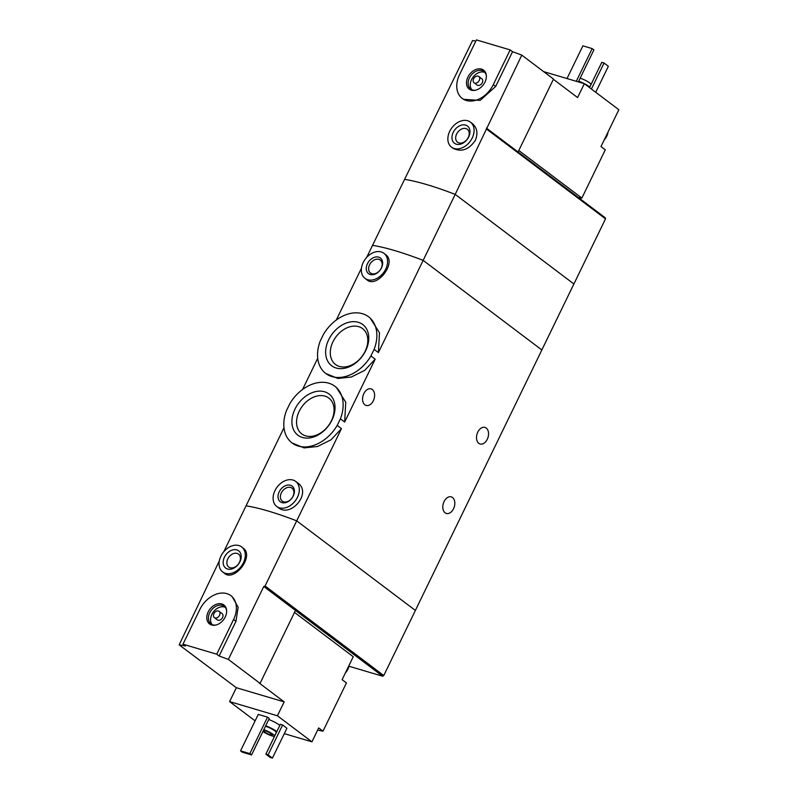 <?xml version="1.0" encoding="UTF-8"?>
<svg xmlns="http://www.w3.org/2000/svg" width="798" height="798" viewBox="0 0 798 798"><rect width="100%" height="100%" fill="white"/><g stroke="black" fill="none" stroke-linecap="round" stroke-linejoin="round"><path stroke-width="1.2" d="M370.91 355.958A35.521 25.765 127 0 1 325.793 373.504A35.521 25.765 127 0 1 320.287 340.955L323.489 334.352A35.521 25.765 127 0 1 368.596 316.796A35.521 25.765 127 0 1 374.112 349.354L370.91 355.958L375.18 359.18L344.656 422.042L345.763 402.242L336.367 387.389L334.871 386.262A35.521 25.765 127 0 1 340.387 418.82L344.656 422.042M325.793 373.504L337.823 378.442L351.29 377.025L364.716 370.362L375.18 359.18M374.112 349.354L378.392 352.586L379.489 332.776L370.092 317.933M340.387 418.82L337.185 425.414L341.454 428.646L296.686 520.845L415.379 610.44L573.892 283.968L455.199 194.383A117.755 21.257 -154.1 0 0 404.576 179.38L472.576 40.548A117.755 21.257 25.9 0 1 475.827 41.107M337.185 425.414A35.521 25.765 127 0 1 292.068 442.97A35.521 25.765 127 0 1 286.552 410.411L289.764 403.808A35.521 25.765 127 0 1 334.871 386.262M292.068 442.97L304.088 447.907L317.534 446.491L330.961 439.848L341.454 428.646M294.971 409.135A25.825 18.723 127 0 1 324.567 391.768A25.825 18.723 127 0 1 331.968 420.097A25.825 18.723 127 0 1 302.372 437.464A25.825 18.723 127 0 1 294.971 409.135M328.696 339.669A25.825 18.723 127 0 1 358.292 322.302A25.825 18.723 127 0 1 365.703 350.641A25.825 18.723 127 0 1 336.108 367.998A25.825 18.723 127 0 1 328.696 339.669M445.094 512.795A8.638 5.736 -73.5 0 1 443.648 502.531A8.638 5.736 -73.5 0 1 451.259 496.875A8.638 5.736 -73.5 0 1 454.311 506.79A8.638 5.736 -73.5 0 1 446.351 513.433A8.638 5.736 -73.5 0 1 445.094 512.795M478.82 443.339A8.638 5.736 -73.5 0 1 477.374 433.075A8.638 5.736 -73.5 0 1 484.985 427.419A8.638 5.736 -73.5 0 1 488.037 437.324A8.638 5.736 -73.5 0 1 480.077 443.977A8.638 5.736 -73.5 0 1 478.82 443.339M378.392 352.586L423.159 260.377L541.852 349.963L423.159 260.377L455.199 194.383A117.755 21.257 25.9 0 0 404.576 179.38L372.536 245.375A117.755 21.257 25.9 0 1 423.159 260.377A117.755 21.257 -154.1 0 0 372.536 245.375L366.721 257.345M361.464 268.168L336.277 320.048M364.995 278.362L367.04 279.908C376.875 288.627 397.524 262.352 385.414 254.462L383.918 253.295A15.701 11.381 127 0 1 383.549 272.687A15.701 11.381 127 0 1 364.995 278.362A15.701 11.381 127 0 1 363.21 262.492A15.701 11.381 127 0 1 383.918 253.295M283.988 427.738L246.053 505.842A117.755 21.257 25.9 0 1 296.686 520.845L265.066 585.971L383.758 675.557L415.379 610.44L296.686 520.845A117.755 21.257 -154.1 0 0 246.053 505.842L223.779 551.727M278.283 507.598C290.652 518.261 312.357 492.735 297.714 482.95L295.669 481.403A15.701 11.381 127 0 1 295.3 500.795A15.701 11.381 127 0 1 276.756 506.471A15.701 11.381 127 0 1 274.961 490.6A15.701 11.381 127 0 1 295.669 481.403M317.714 358.282L302.552 389.514M364.886 404.795A8.638 5.736 -73.5 0 1 363.429 394.531A8.638 5.736 -73.5 0 1 371.04 388.875A8.638 5.736 -73.5 0 1 374.092 398.781A8.638 5.736 -73.5 0 1 366.132 405.434A8.638 5.736 -73.5 0 1 364.886 404.795M279.18 491.857A9.815 7.112 127 0 1 293.385 487.458A9.815 7.112 127 0 1 286.073 502.501A9.815 7.112 127 0 1 279.18 491.857M281.335 492.915A8.11 5.885 127 0 1 292.038 488.167A8.11 5.885 127 0 1 291.849 498.191A8.11 5.885 127 0 1 282.263 501.114A8.11 5.885 127 0 1 281.335 492.915M331.409 420.775A22.464 16.289 -53 0 0 328.846 398.082A22.464 16.289 -53 0 0 302.312 406.192A22.464 16.289 -53 0 0 301.784 433.932A22.464 16.289 -53 0 0 331.409 420.775M365.135 351.32A22.464 16.289 -53 0 0 362.581 328.616A22.464 16.289 -53 0 0 336.048 336.736A22.464 16.289 -53 0 0 335.509 364.477A22.464 16.289 -53 0 0 365.135 351.32M367.429 263.749A9.815 7.112 127 0 1 381.624 259.35A9.815 7.112 127 0 1 374.322 274.392A9.815 7.112 127 0 1 367.429 263.749M369.574 264.816A8.11 5.885 127 0 1 380.277 260.058A8.11 5.885 127 0 1 380.087 270.083A8.11 5.885 127 0 1 370.501 273.016A8.11 5.885 127 0 1 369.574 264.816M294.512 612.405L353.255 656.734L342.123 679.657L346.442 682.918L323 731.187L317.634 730.1M260.058 683.367L228.358 659.437L263.769 586.5L295.469 610.43L260.058 683.367L259.36 683.158L284.168 701.881L277.415 715.776L229.605 701.602L255.121 720.863M229.605 701.602L236.358 687.716L179.141 644.854L219.32 560.904M323 731.187L318.681 727.936L311.938 741.831L277.415 715.776M222.712 571.996L224.547 573.373C234.373 582.101 255.021 555.817 242.921 547.927L241.634 546.929A15.701 11.381 127 0 1 241.255 566.321A15.701 11.381 127 0 1 222.712 571.996A15.701 11.381 127 0 1 220.916 556.126A15.701 11.381 127 0 1 241.634 546.929M228.358 659.437A117.755 21.257 -154.1 0 0 219.111 656.006L216.727 654.2L233.595 619.477A23.551 17.077 -53 0 0 230.911 595.677A23.551 17.077 -53 0 0 199.839 609.473L182.981 644.205L216.727 654.2M263.769 586.5L265.066 585.971M182.981 644.205L185.365 646.001A117.755 21.257 -154.1 0 0 179.141 644.854M230.911 595.677L232.078 596.555L238.153 607.208L235.979 621.273L219.111 656.006M268.736 719.527A9.815 1.776 25.9 0 1 279.849 725.352M280.357 724.305L282.612 724.973L286.921 728.235L272.417 758.1L270.173 757.432L265.854 754.18L280.357 724.305M258.253 714.4L267.539 717.143L269.265 718.449L251.56 754.918L242.273 752.165L240.547 750.868L258.253 714.4M284.297 733.631L311.938 741.831M295.469 610.43L382.631 676.215L383.758 675.557M382.631 676.215L348.975 666.24M263.789 729.731A7.461 1.347 25.9 0 1 271.121 733.023A7.461 1.347 25.9 0 1 274.592 736.085A7.461 1.347 25.9 0 1 270.053 735.247A7.461 1.347 25.9 0 1 262.921 731.517M264.367 731.786A4.908 0.888 25.9 0 1 263.47 730.679A4.908 0.888 25.9 0 1 268.268 732.025A4.908 0.888 25.9 0 1 272.298 734.968A4.908 0.888 25.9 0 1 269.126 734.34A4.908 0.888 25.9 0 1 264.367 731.786M265.475 726.26A7.461 1.347 25.9 0 1 272.816 729.552A7.461 1.347 25.9 0 1 276.278 732.604L274.592 736.085M265.704 725.781A9.815 1.776 25.9 0 1 276.816 731.596M265.854 754.18L268.108 754.848L282.612 724.973M268.108 754.848L272.417 758.1M224.438 557.174A10.793 7.83 127 0 1 240.058 552.336A10.793 7.83 127 0 1 232.019 568.884A10.793 7.83 127 0 1 224.438 557.174M227.829 558.849A8.11 5.885 127 0 1 238.532 554.101A8.11 5.885 127 0 1 238.343 564.116A8.11 5.885 127 0 1 228.757 567.049A8.11 5.885 127 0 1 227.829 558.849M240.547 750.868L249.834 753.611L267.539 717.143M249.834 753.611L251.56 754.918M284.168 701.881L236.358 687.716M208.198 611.946A11.9 8.628 127 0 1 218.832 603.697A11.9 8.628 127 0 1 226.592 610.091A11.9 8.628 127 0 1 215.211 625.173A11.9 8.628 127 0 1 208.198 611.946M219.081 611.338L222.103 613.622A3.93 2.843 127 0 1 222.014 618.47A3.93 2.843 127 0 1 217.375 619.886L214.353 617.612A3.93 2.843 127 0 1 213.904 613.642A3.93 2.843 127 0 1 219.081 611.338A3.93 2.843 127 0 1 218.991 616.186A3.93 2.843 127 0 1 214.353 617.612M212.138 624.585A10.992 7.97 127 0 1 211.859 614.42A10.992 7.97 127 0 1 225.186 607.298M215.719 625.073A10.992 7.97 127 0 1 210.961 623.896A10.992 7.97 127 0 1 209.704 612.794A10.992 7.97 127 0 1 224.198 606.35A10.992 7.97 127 0 1 226.642 610.6M348.237 667.068A10.992 7.97 127 0 1 346.462 670.719M349.155 665.183A10.992 7.97 127 0 1 345.384 672.953M518.81 150.493L581.862 198.084L605.303 149.805L600.984 146.553L607.098 133.954A10.992 7.97 127 0 1 606.35 135.83A10.992 7.97 127 0 1 605.323 137.615M581.862 198.084L578.47 197.575M543.638 71.621L584.345 83.69L618.859 109.735L607.098 133.954M584.345 83.69L577.602 97.575L553.383 79.301M452.825 148.139C461.244 152.478 468.755 149.874 475.359 140.338C478.142 133.316 477.114 127.7 472.256 123.5L470.431 122.114A15.701 11.381 127 0 1 472.226 137.974A15.701 11.381 127 0 1 451.508 147.171A15.701 11.381 127 0 1 451.887 127.78A15.701 11.381 127 0 1 470.431 122.114M486.82 129.266L605.512 218.852L573.892 283.968L455.199 194.383L521.792 55.132A117.755 21.257 25.9 0 0 512.545 51.7L510.161 49.905L476.416 39.9L459.548 74.633A23.551 17.077 -53 0 0 462.232 98.433A23.551 17.077 -53 0 0 493.304 84.628L510.161 49.905M462.232 98.433L463.409 99.311L480.197 100.398L495.688 86.433L512.545 51.7M486.371 128.069L518.082 151.989L553.493 79.062L521.792 55.132M605.512 218.852L605.233 217.774L518.082 151.989M589.782 86.982L590.959 84.548A7.461 1.347 -154.1 0 0 589.592 82.872A7.461 1.347 -154.1 0 0 580.156 78.194M589.812 87.012A9.815 1.776 -154.1 0 0 589.602 86.842A9.815 1.776 -154.1 0 0 578.7 81.197M595.727 92.279L608.355 66.274L604.036 63.022L591.408 89.017M604.036 63.022L601.782 62.354L589.532 87.6M468.705 136.937A10.793 7.83 127 0 1 453.084 141.765A10.793 7.83 127 0 1 461.124 125.226A10.793 7.83 127 0 1 468.705 136.937M468.256 137.475A8.11 5.885 127 0 1 457.553 142.234A8.11 5.885 127 0 1 457.753 132.209A8.11 5.885 127 0 1 467.329 129.276A8.11 5.885 127 0 1 468.256 137.475M578.351 81.915L593.902 49.895L592.176 48.588L576.286 81.296M592.176 48.588L582.889 45.845L567.009 78.553M484.945 82.154A11.9 8.628 127 0 1 474.92 90.334A11.9 8.628 127 0 1 466.501 82.214A11.9 8.628 127 0 1 476.187 69.386A11.9 8.628 127 0 1 486.301 75.251A11.9 8.628 127 0 1 484.945 82.154M478.79 76.498L481.812 78.783A3.93 2.843 127 0 1 482.261 82.743A3.93 2.843 127 0 1 477.084 85.047L474.062 82.763A3.93 2.843 127 0 1 474.152 77.915A3.93 2.843 127 0 1 478.79 76.498A3.93 2.843 127 0 1 479.239 80.468A3.93 2.843 127 0 1 474.062 82.763M471.837 89.745A10.992 7.97 127 0 1 473.084 77.107A10.992 7.97 127 0 1 484.895 72.448M475.418 90.234A10.992 7.97 127 0 1 470.67 89.057A10.992 7.97 127 0 1 470.93 75.481A10.992 7.97 127 0 1 483.907 71.511A10.992 7.97 127 0 1 486.341 75.76M608.016 132.069A10.992 7.97 127 0 1 606.789 136.149A10.992 7.97 127 0 1 604.246 139.85M235.979 621.273L233.595 619.477M495.688 86.433L493.304 84.628M368.596 316.796L370.102 317.933M276.756 506.471L278.273 507.618M451.508 147.171L452.815 148.159"/></g></svg>
